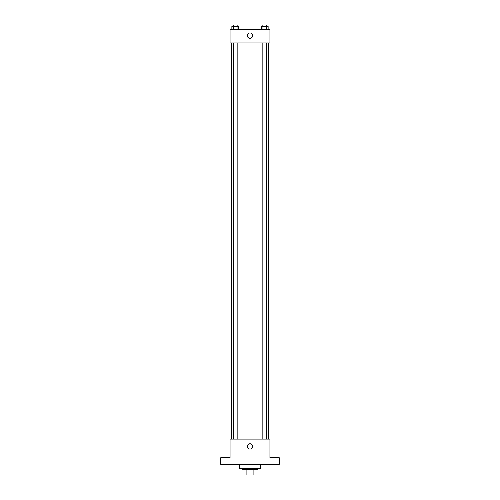 <?xml version="1.0" encoding="UTF-8"?>
<svg xmlns="http://www.w3.org/2000/svg" width="500" height="500" viewBox="0 0 500 500"><rect width="100%" height="100%" fill="white"/><g stroke="black" fill="none" stroke-linecap="round" stroke-linejoin="round"><path stroke-width="0.75" d="M253.9 469.681L253.9 475L244.019 475L244.019 469.681M253.9 475L255.981 475L255.981 469.681L255.981 475M257.312 468.35L257.312 469.681L242.688 469.681L242.688 468.35M246.1 469.681L246.1 475M239.363 464.363L239.363 468.35L260.637 468.35L260.637 464.363M279.244 464.363L220.756 464.363L220.756 457.719L230.056 457.719L230.056 439.106L269.944 439.106L269.944 457.719L279.244 457.719L279.244 464.363M252.656 446.419A2.656 2.656 0 0 1 248.669 448.719A2.656 2.656 0 0 1 248.669 444.113A2.656 2.656 0 0 1 252.656 446.419M268.612 42.944L268.612 439.106M262.844 439.106L262.844 42.944M237.156 42.944L237.156 439.106M269.944 42.944L230.056 42.944L230.056 29.65L269.944 29.65L269.944 42.944M252.656 35.638A2.656 2.656 0 0 1 248.669 37.938A2.656 2.656 0 0 1 248.669 33.331A2.656 2.656 0 0 1 252.656 35.638M268.131 29.65L268.131 26.331L261.225 26.331L261.225 29.65M266.406 26.331L266.406 29.65M262.95 26.331L262.95 29.65M262.844 26.331L262.844 25L266.512 25L266.512 26.331M238.775 29.65L238.775 26.331L231.869 26.331L231.869 29.65M237.05 26.331L237.05 29.65M233.594 26.331L233.594 29.65M233.487 26.331L233.487 25L237.156 25L237.156 26.331M231.388 42.944L231.388 439.106M266.512 439.106L266.512 42.944M233.487 42.944L233.487 439.106"/></g></svg>
